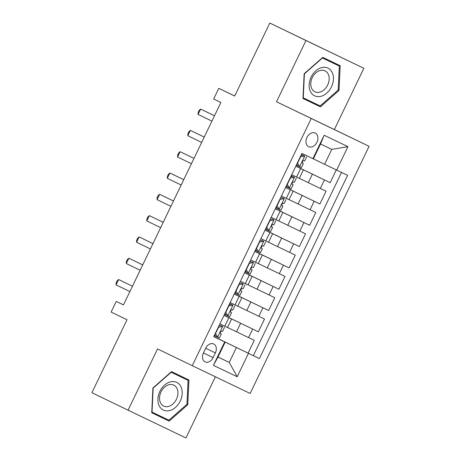 <?xml version="1.0" encoding="UTF-8"?>
<svg xmlns="http://www.w3.org/2000/svg" width="461" height="461" viewBox="0 0 461 461"><rect width="100%" height="100%" fill="white"/><g stroke="black" fill="none" stroke-linecap="round" stroke-linejoin="round"><path stroke-width="0.69" d="M306.928 137.464A7.566 5.549 115.8 0 0 308.64 146.679A7.566 5.549 115.8 0 0 316.938 142.265A7.566 5.549 115.8 0 0 315.22 133.05A7.566 5.549 115.8 0 0 306.928 137.464M363.856 68.286L269.812 23.05L305.977 40.516L276.496 101.772L369.094 146.31L334.375 129.541L363.856 68.286L305.977 40.516M311.221 118.54L192.272 365.694L250.15 393.464L369.094 146.31M192.272 365.694L157.553 348.925L128.072 410.181L185.95 437.95L215.385 376.781M128.072 410.181L91.906 392.714L127.023 319.738L111.113 312.057L116.241 301.402L123.473 304.894L220.888 102.486L213.65 98.994L218.779 88.339L234.695 96.026L269.812 23.05M227.532 327.471L254.265 340.345L248.11 353.126L213.806 336.559M224.046 315.284L258.367 331.822L224.058 315.255M258.367 331.822L264.522 319.041L237.784 306.167M248.041 284.858L274.773 297.731L268.619 310.518L234.315 293.945M258.293 263.554L285.025 276.427L278.876 289.208L244.566 272.641M268.55 242.244L295.282 255.117L289.128 267.904L254.818 251.331M278.801 220.94L305.534 233.813L299.385 246.595L265.075 230.027M289.059 199.636L315.791 212.509L309.636 225.291L275.326 208.724M299.31 178.326L326.042 191.2L319.888 203.987L285.584 187.414M295.795 166.196L303.396 169.838L295.806 166.167M285.538 187.5L293.144 191.142L285.555 187.471M275.286 208.81L282.887 212.452L275.298 208.781M265.029 230.114L272.635 233.756L265.046 230.085M254.777 251.424L262.378 255.066L254.789 251.395M244.526 272.728L252.127 276.37L244.537 272.699M234.269 294.032L241.869 297.673L234.286 294.003M213.115 357.598L215.368 352.913A7.33 5.376 115.8 0 0 213.708 343.981A7.33 5.376 115.8 0 0 205.669 348.257L203.416 352.942A7.33 5.376 115.8 0 0 205.076 361.873A7.33 5.376 115.8 0 0 213.115 357.598L203.428 352.919M313.371 158.861L324.619 164.295L331.799 149.381L320.533 143.976L313.359 158.889L301.938 153.427L213.754 336.663L225.175 342.125L213.777 336.616M312.886 158.682L324.169 135.246L347.946 146.656L336.663 170.092L347.611 175.341L259.428 358.577L248.479 353.322L237.202 376.758L213.426 365.354L224.703 341.918M295.824 166.139L312.391 174.143L308.288 182.665M285.566 187.443L302.139 195.447L298.037 203.969M275.315 208.752L291.882 216.756L287.785 225.279M265.058 230.056L281.631 238.06L277.528 246.583M254.806 251.366L271.373 259.364L267.276 267.887M244.549 272.67L261.122 280.674L257.019 289.197M234.297 293.974L250.87 301.978L246.768 310.501M224.017 315.341L231.618 318.983L224.029 315.312M248.11 353.126L253.354 355.644L341.532 172.426M312.391 174.143L330.145 182.677L336.288 169.907M319.888 203.987L302.139 195.447M309.636 225.291L291.882 216.756M299.385 246.595L281.631 238.06M289.128 267.904L271.373 259.364M278.876 289.208L261.122 280.674M268.619 310.518L250.87 301.978M219.914 323.864L227.515 327.506L231.618 318.983M230.166 302.554L237.772 306.196L241.869 297.673M240.423 281.25L248.024 284.892L252.127 276.37M250.675 259.946L258.275 263.583L262.378 255.066M260.932 238.637L268.533 242.279L272.635 233.756M271.183 217.333L278.784 220.975L282.887 212.452M281.44 196.023L289.041 199.665L293.144 191.142M291.692 174.719L299.293 178.361L303.396 169.838M225.175 342.125L217.995 357.039L229.255 362.438L236.435 347.525L248.479 353.322M218.007 357.01L229.255 362.438L237.202 376.758M213.789 336.588L236.435 347.525M234.712 95.98L218.779 88.339M123.479 304.877L116.241 301.402M253.354 355.644L259.428 358.577M330.145 182.677L295.835 166.11M336.663 170.092L324.619 164.295M217.995 357.039L213.426 365.354M324.169 135.246L320.533 143.976M347.946 146.656L331.799 149.381M187.771 404.729L188.952 379.991L171.521 371.624L152.908 388.006L151.732 412.745L169.158 421.112L187.771 404.729L186.941 404.332L168.905 420.202L152.021 412.099L153.161 388.127L171.192 372.258L188.082 380.36L186.941 404.332M276.496 101.772L334.375 129.541M322.769 57.36L304.156 73.737L302.975 98.481L320.407 106.843L339.014 90.465L340.195 65.721L322.769 57.36M151.732 412.728L163.085 418.173L163.649 417.678M182.838 377.824L182.873 377.075M163.085 418.173L169.158 421.112M302.975 98.458L314.333 103.909L314.898 103.408M334.087 63.555L334.121 62.805M322.187 57.867L339.331 66.09L338.184 90.062L339.014 90.465M314.333 103.909L320.407 106.843M218.917 325.933L220.9 325.633L222.778 326.538L218.629 327.172L215.552 333.562L217.655 337.193L219.39 338.022L221.338 333.971L220.525 333.58M217.655 337.193L214.29 335.556M220.9 325.633L222.778 326.538M215.771 336.282L214.768 334.553M116.051 284.863L116.109 282.916L117.134 280.789L118.615 279.533L132.457 286.223L122.522 281.412L118.615 279.533L116.051 284.863L129.893 291.548M224.519 327.368L222.565 331.419L221.827 331.067C220.45 331.453 220.041 332.306 220.6 333.62L221.338 333.971M159.886 391.349A15.369 11.277 115.8 0 0 163.384 410.077A15.369 11.277 115.8 0 0 180.216 401.105A15.369 11.277 115.8 0 0 176.719 382.376A15.369 11.277 115.8 0 0 159.886 391.349M161.033 391.896A11.634 8.54 115.8 0 0 163.672 406.072A11.634 8.54 115.8 0 0 176.43 399.284A11.634 8.54 115.8 0 0 173.791 385.114A11.634 8.54 115.8 0 0 161.033 391.896M170.956 372.125L188.082 380.36M310.443 91.514A15.369 11.277 115.8 0 0 326.768 93.11A15.369 11.277 115.8 0 0 332.151 72.406A15.369 11.277 115.8 0 0 315.825 70.81A15.369 11.277 115.8 0 0 310.443 91.514M311.757 88.558A11.634 8.54 115.8 0 0 314.921 91.802A11.634 8.54 115.8 0 0 326.1 87.613A11.634 8.54 115.8 0 0 328.197 74.088A11.634 8.54 115.8 0 0 325.04 70.844A11.634 8.54 115.8 0 0 313.855 75.034A11.634 8.54 115.8 0 0 311.757 88.558M322.204 57.856L339.331 66.09M338.184 90.062L320.153 105.932L303.269 97.83L304.41 73.858L322.441 57.988M229.169 304.629L231.151 304.323L233.036 305.234L228.881 305.862L225.804 312.258L227.907 315.889L229.641 316.719L231.589 312.667L230.777 312.27M227.907 315.889L224.542 314.246M231.151 304.323L229.67 303.592M233.036 305.234L229.676 303.58M226.028 314.978L225.026 313.244M126.302 263.554L126.366 261.612L127.392 259.48L128.867 258.229L142.714 264.914L132.78 260.108L128.867 258.229L126.302 263.554L140.15 270.244M234.77 306.064L232.822 310.109L232.079 309.757C230.702 310.144 230.293 310.996 230.852 312.316L231.589 312.667M239.426 283.319L241.408 283.019L243.287 283.93L239.138 284.558L236.061 290.949L238.164 294.579L239.899 295.409L241.846 291.364L241.034 290.966M238.164 294.579L236.28 293.674L235.277 291.94M236.274 293.663L234.793 292.942M241.408 283.019L243.287 283.93M136.56 242.25L136.617 240.308L137.643 238.176L139.118 236.925L152.966 243.61L143.031 238.798L139.118 236.925L136.56 242.25L150.401 248.934M245.022 284.754L243.074 288.805L242.336 288.453C240.959 288.84 240.55 289.692 241.103 291.012L241.846 291.364M249.678 262.015L251.66 261.715L253.544 262.62L249.389 263.254L246.312 269.645L248.416 273.275L250.15 274.105L252.098 270.054L251.285 269.656M248.416 273.275L246.537 272.365L245.534 270.63M246.526 272.353L245.05 271.633M251.66 261.715L253.544 262.62M163.223 222.294L149.376 215.615L163.223 222.306M146.811 220.94L146.875 218.998L147.9 216.872L149.376 215.615L146.811 220.94L160.659 227.63M255.279 263.45L253.331 267.501L252.588 267.15C251.21 267.536 250.801 268.388 251.36 269.702L252.098 270.054M259.935 240.705L261.917 240.406L263.796 241.316L259.647 241.944L256.57 248.335L258.667 251.971L260.407 252.795L262.355 248.75L261.543 248.352M258.667 251.971L256.789 251.061L255.786 249.326M256.783 251.049L255.302 250.329M261.917 240.406L263.796 241.316M157.063 199.636L157.126 197.694L158.152 195.562L159.627 194.311L173.474 200.996L163.54 196.184L159.627 194.311L157.063 199.636L170.91 206.326M265.53 242.146L263.583 246.191L262.845 245.84C261.468 246.226 261.053 247.079 261.612 248.398L262.355 248.75M270.186 219.401L272.169 219.102L274.053 220.006L269.898 220.64L266.821 227.031L268.924 230.661L270.659 231.491L272.607 227.44L271.794 227.048M268.924 230.661L265.559 229.025M272.169 219.102L274.053 220.006M267.04 229.751L266.037 228.022M183.732 179.681L169.884 173.002L183.732 179.692M167.32 178.332L167.383 176.384L168.409 174.258L169.884 173.002L167.32 178.332L181.167 185.017M275.787 220.836L273.84 224.887L273.096 224.536C271.719 224.922 271.31 225.775 271.869 227.089L272.607 227.44M280.444 198.097L282.426 197.792L284.304 198.703L280.15 199.331L277.078 205.727L279.176 209.357L280.91 210.187L282.864 206.136L282.046 205.739M279.176 209.357L277.297 208.447L276.295 206.712M277.291 208.435L275.811 207.715M282.426 197.792L284.304 198.703M177.571 157.022L177.635 155.08L178.661 152.948L180.136 151.698L193.983 158.382L184.048 153.576L180.136 151.698L177.571 157.022L191.419 163.713M286.039 199.532L284.091 203.578L283.354 203.226C281.976 203.618 281.562 204.465 282.12 205.785L282.864 206.136M290.695 176.788L292.677 176.488L294.562 177.399L290.407 178.027L287.33 184.417L289.433 188.048L291.168 188.877L293.115 184.832L292.303 184.435M289.433 188.048L286.068 186.411M292.677 176.488L291.191 175.756M294.562 177.399L291.196 175.745M287.549 187.143L286.546 185.408M204.24 137.067L190.393 130.394L204.235 137.078M187.829 135.718L187.886 133.776L188.912 131.644L190.393 130.394L187.829 135.718L201.676 142.403M296.296 178.223L294.349 182.274L293.605 181.922C292.228 182.308 291.819 183.161 292.378 184.481L293.115 184.832M300.952 155.484L302.929 155.184L304.813 156.089L300.658 156.723L297.581 163.113L299.685 166.744L301.419 167.574L303.367 163.522L302.554 163.125M299.685 166.744L297.806 165.833L296.803 164.099M297.8 165.822L296.319 165.101M302.929 155.184L301.448 154.452M304.813 156.089L301.454 154.441M214.498 115.763L200.644 109.084L214.492 115.774M198.08 114.414L198.144 112.467L199.169 110.34L200.644 109.084L198.08 114.414L211.927 121.099M306.548 156.919L304.6 160.97L303.862 160.618C302.479 161.004 302.07 161.857 302.629 163.171L303.367 163.522M240.613 323.288L236.51 331.811M252.657 329.085L248.554 337.608M324.435 179.94L320.332 188.463M314.183 201.244L310.08 209.767M303.926 222.554L299.823 231.076M293.674 243.857L289.571 252.38M283.417 265.161L279.32 273.684M273.166 286.471L269.063 294.994M262.914 307.775L258.811 316.298M228.881 317.675L224.778 326.198M239.138 296.371L235.035 304.894M249.389 275.061L245.287 283.584M259.641 253.757L255.544 262.28M269.898 232.448L265.795 240.97M280.15 211.144L276.053 219.667M290.407 189.84L286.304 198.363M300.658 168.53L296.556 177.053M205.681 348.234L215.368 352.913M222.68 326.555L217.604 337.1M232.932 305.251L227.855 315.797M243.183 283.941L238.112 294.493M253.441 262.637L248.364 273.183M263.692 241.334L258.615 251.879M273.949 220.024L268.872 230.569M284.201 198.72L279.124 209.265M294.458 177.41L289.381 187.961M304.709 156.106L299.633 166.651"/></g></svg>
